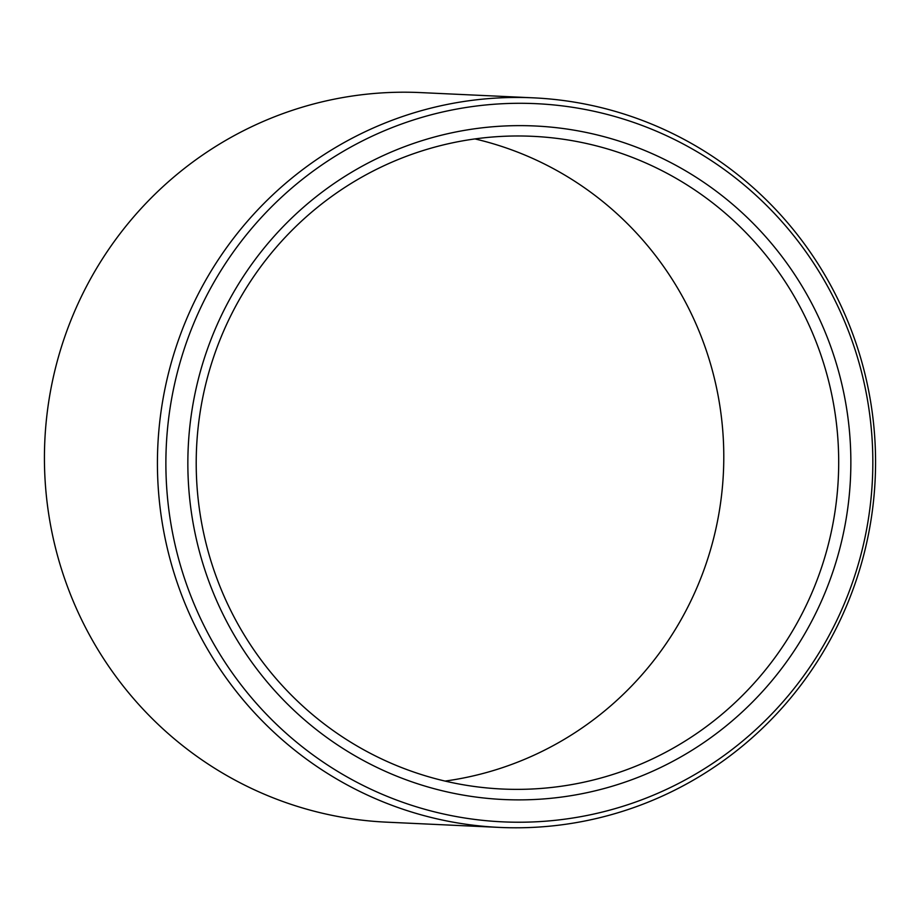 <?xml version="1.0" encoding="UTF-8"?>
<svg xmlns="http://www.w3.org/2000/svg" width="920" height="920" viewBox="0 0 920 920"><rect width="100%" height="100%" fill="white"/><g stroke="black" fill="none" stroke-linecap="round" stroke-linejoin="round"><path stroke-width="1.38" d="M445.061 781.08A326.703 321.229 -87.3 0 0 705.571 348.381A326.703 321.229 92.7 0 0 474.938 138.92M820.479 353.728A326.703 321.229 -87.3 0 1 502.262 789.026A326.703 321.229 -87.3 0 1 214.429 571.619A326.703 321.229 92.7 0 1 532.645 136.321A326.703 321.229 92.7 0 1 820.479 353.728M832.059 350.336A337.134 331.487 92.7 0 0 409.296 144.934A337.134 331.487 92.7 0 0 206.655 575.184A337.134 331.487 -87.3 0 0 629.406 780.585A337.134 331.487 -87.3 0 0 832.059 350.336M852.782 342.884A359.478 353.464 92.7 0 0 402.005 123.866A359.478 353.464 92.7 0 0 185.932 582.636A359.478 353.464 -87.3 0 0 636.709 801.654A359.478 353.464 -87.3 0 0 852.782 342.884M855.209 340.86A365.183 359.065 92.7 0 0 533.485 97.842A365.183 359.065 92.7 0 0 177.79 584.407A365.183 359.065 -87.3 0 0 499.525 827.413A365.183 359.065 -87.3 0 0 855.209 340.86M499.525 827.413L386.515 822.158A365.183 359.065 -87.3 0 1 64.791 579.14A365.183 359.065 92.7 0 1 420.474 92.587L533.485 97.842"/></g></svg>
